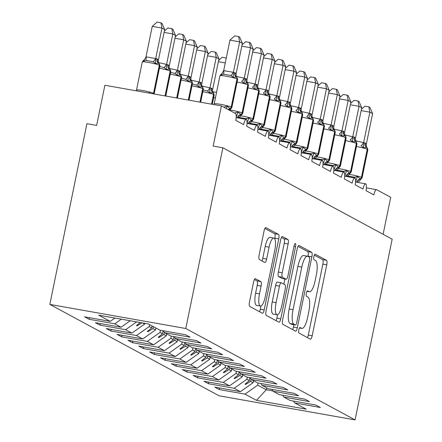 <?xml version="1.0" encoding="UTF-8"?>
<svg xmlns="http://www.w3.org/2000/svg" width="442" height="442" viewBox="0 0 442 442"><rect width="100%" height="100%" fill="white"/><g stroke="black" fill="none" stroke-linecap="round" stroke-linejoin="round"><path stroke-width="0.66" d="M298.814 329.881A2.829 0.807 100.1 0 0 298.991 333.041L310.312 339.152A4.039 1.155 100.1 0 0 310.417 339.185A4.039 1.155 100.1 0 0 312.185 335.782L326.748 264.83A4.039 1.155 100.1 0 0 326.494 260.31L315.174 254.2A2.829 0.807 100.1 0 0 315.102 254.178A2.829 0.807 100.1 0 0 313.864 256.559A2.829 0.807 100.1 0 0 314.041 259.719L315.511 260.509A12.928 3.696 100.1 0 1 316.328 274.968L315.113 280.88A12.928 3.696 100.1 0 1 309.45 291.77A12.928 3.696 100.1 0 1 309.118 291.654L307.649 290.864A2.829 0.807 100.1 0 0 307.577 290.836A2.829 0.807 100.1 0 0 306.339 293.217A2.829 0.807 100.1 0 0 306.516 296.383L307.986 297.173A12.928 3.696 100.1 0 1 308.803 311.627L307.588 317.538A12.928 3.696 100.1 0 1 301.925 328.428A12.928 3.696 100.1 0 1 301.593 328.312L300.124 327.522A2.829 0.807 100.1 0 0 300.052 327.494A2.829 0.807 100.1 0 0 298.814 329.881M255.459 278.67A4.039 1.155 100.1 0 0 255.354 278.631A4.039 1.155 100.1 0 0 253.586 282.035L249.498 301.941A4.039 1.155 100.1 0 0 249.752 306.461L262.321 313.245A4.039 1.155 100.1 0 0 262.426 313.284A4.039 1.155 100.1 0 0 264.2 309.881L278.764 238.923A4.039 1.155 100.1 0 0 278.504 234.409L265.935 227.624A4.039 1.155 100.1 0 0 265.835 227.586A4.039 1.155 100.1 0 0 264.062 230.989L259.128 255.034A4.039 1.155 100.1 0 0 259.382 259.553L264.764 262.454A4.039 1.155 100.1 0 0 264.868 262.493A4.039 1.155 100.1 0 0 266.637 259.089L269.084 247.166A10.807 3.088 100.1 0 1 273.819 238.061A10.807 3.088 100.1 0 1 274.78 250.238L265.194 296.952A10.807 3.088 100.1 0 1 260.46 306.057A10.807 3.088 100.1 0 1 259.498 293.875L261.095 286.09A4.039 1.155 100.1 0 0 260.835 281.576L255.244 278.631M355.075 419.9L185.784 328.511L49.83 304.411L219.121 395.8L355.075 419.9L392.17 239.183L222.878 147.794L213.166 146.07L221.409 105.914L235.409 113.467A6.177 1.762 -79.9 0 1 235.801 120.373L243.614 124.589A6.177 1.762 100.1 0 1 246.321 119.39A4.53 1.111 82 0 0 246.045 118.66L248.968 117.926L252.294 120.81L250.194 123.252M185.784 328.511L222.878 147.794M282.626 319.826A4.039 1.155 100.1 0 0 282.88 324.345L295.449 331.13A4.039 1.155 100.1 0 0 295.554 331.168A4.039 1.155 100.1 0 0 297.328 327.765L311.892 256.808A4.039 1.155 100.1 0 0 311.632 252.288L299.063 245.503A4.039 1.155 100.1 0 0 298.963 245.47A4.039 1.155 100.1 0 0 297.19 248.874L282.626 319.826M278.885 322.19L266.316 315.4A4.039 1.155 100.1 0 1 266.062 310.886L280.626 239.929A4.039 1.155 100.1 0 1 282.399 236.525A4.039 1.155 100.1 0 1 282.499 236.564L287.88 239.47A4.039 1.155 100.1 0 1 288.134 243.984L282.228 272.758A4.039 1.155 100.1 0 0 282.488 277.278L286.051 279.206A4.039 1.155 100.1 0 0 286.156 279.239A4.039 1.155 100.1 0 0 287.93 275.836L294.079 245.879A2.829 0.807 100.1 0 1 295.317 243.498A2.829 0.807 100.1 0 1 295.571 246.686L280.764 318.82A4.039 1.155 100.1 0 1 278.99 322.224A4.039 1.155 100.1 0 1 278.885 322.19M114.92 318.036L110.202 321.367L98.699 315.157L148.418 323.975L159.921 330.18L185.557 334.727L190.115 337.185L164.479 332.644L163.264 330.776M89.45 317.688L89.124 319.284L114.76 323.826L121.053 327.224L130.224 320.748M121.346 319.174L114.76 323.826M164.479 332.644L170.772 336.042L196.408 340.583L200.966 343.047L175.33 338.5L174.115 336.633M100.301 323.55L99.975 325.141L125.611 329.688L131.904 333.086L144.617 324.102L144.777 323.329M136.65 321.887L125.611 329.688M383.109 234.293L390.706 197.298L376.706 189.745A6.177 1.762 100.1 0 0 376.545 189.684A6.177 1.762 100.1 0 0 373.838 194.889L366.026 190.668A6.177 1.762 -79.9 0 0 365.738 183.839A6.177 1.762 100.1 0 0 365.694 183.828A6.177 1.762 100.1 0 0 362.987 189.032L355.175 184.811A6.177 1.762 -79.9 0 0 354.887 177.982A6.177 1.762 100.1 0 0 354.843 177.971A6.177 1.762 100.1 0 0 352.136 183.17L344.324 178.955A6.177 1.762 -79.9 0 0 344.036 172.12A6.177 1.762 100.1 0 0 343.987 172.115A6.177 1.762 100.1 0 0 341.285 177.314L333.472 173.098A6.177 1.762 -79.9 0 0 333.185 166.264A6.177 1.762 100.1 0 0 333.135 166.253A6.177 1.762 100.1 0 0 330.434 171.457L322.616 167.236A6.177 1.762 -79.9 0 0 322.334 160.407A6.177 1.762 100.1 0 0 322.284 160.396A6.177 1.762 100.1 0 0 319.577 165.595L311.765 161.38A6.177 1.762 -79.9 0 0 311.483 154.551A6.177 1.762 100.1 0 0 311.433 154.54A6.177 1.762 100.1 0 0 308.726 159.739L300.914 155.523A6.177 1.762 -79.9 0 0 300.626 148.689A6.177 1.762 100.1 0 0 300.582 148.678A6.177 1.762 100.1 0 0 297.875 153.882L290.062 149.661A6.177 1.762 -79.9 0 0 289.775 142.832A6.177 1.762 100.1 0 0 289.731 142.821A6.177 1.762 100.1 0 0 287.024 148.02L279.211 143.805A6.177 1.762 -79.9 0 0 278.924 136.976A6.177 1.762 100.1 0 0 278.874 136.965A6.177 1.762 100.1 0 0 276.173 142.164L268.355 137.948A6.177 1.762 -79.9 0 0 268.073 131.114A6.177 1.762 100.1 0 0 268.023 131.103A6.177 1.762 100.1 0 0 265.316 136.307L257.504 132.086A6.177 1.762 -79.9 0 0 257.222 125.257A6.177 1.762 100.1 0 0 257.172 125.246A6.177 1.762 100.1 0 0 254.465 130.445L246.653 126.23A6.177 1.762 -79.9 0 0 246.365 119.401A6.177 1.762 100.1 0 0 246.321 119.39L236.183 117.589L246.271 119.384M175.33 338.5L181.623 341.898L207.259 346.445L211.817 348.904L186.181 344.357L184.966 342.489M111.152 329.406L110.826 330.997L136.462 335.544L142.755 338.942L155.468 329.959L155.871 327.997M149.578 324.599L149.175 326.561L136.462 335.544M186.181 344.357L192.474 347.755L218.11 352.302L222.669 354.76L197.033 350.219L195.817 348.351M122.003 335.263L121.677 336.859L147.313 341.401L153.612 344.799L166.325 335.815L166.722 333.854M160.468 330.279L160.026 332.417L147.313 341.401M197.033 350.219L203.331 353.617L228.967 358.158L233.525 360.622L207.889 356.075L206.674 354.208M132.86 341.125L132.528 342.716L158.164 347.263L164.463 350.661L177.176 341.677L177.579 339.716M171.319 336.135L170.883 338.279L158.164 347.263M207.889 356.075L214.182 359.473L239.818 364.02L244.376 366.479L218.74 361.932L217.525 360.064M143.711 346.981L143.385 348.572L169.021 353.119L175.314 356.517L188.027 347.534L188.43 345.572M182.17 341.998L181.734 344.136L169.021 353.119M218.74 361.932L225.033 365.33L250.669 369.877L255.227 372.335L229.591 367.794L228.376 365.926M154.562 352.838L154.236 354.434L179.872 358.976L186.165 362.374L198.878 353.39L199.281 351.429M193.021 347.854L192.585 349.992L179.872 358.976M229.591 367.794L235.884 371.192L261.52 375.733L266.078 378.197L240.442 373.65L239.227 371.783M165.413 358.694L165.087 360.291L190.723 364.838L197.016 368.236L209.729 359.252L210.132 357.291M203.878 353.711L203.436 355.854L190.723 364.838M240.442 373.65L246.735 377.048L272.371 381.595L276.93 384.054L251.294 379.507L250.078 377.639M176.264 364.556L175.938 366.147L201.574 370.694L207.867 374.092L220.586 365.109L220.983 363.147M214.729 359.573L214.287 361.711L201.574 370.694M251.294 379.507L257.587 382.905L283.228 387.452L287.786 389.91L262.145 385.369L260.935 383.501M187.121 370.413L186.789 372.009L212.425 376.551L218.724 379.949L231.437 370.965L231.84 369.004M225.58 365.429L225.138 367.567L212.425 376.551M262.145 385.369L268.443 388.767L294.079 393.308L298.637 395.772L273.001 391.225L271.786 389.358M197.972 376.269L197.64 377.866L223.282 382.413L229.575 385.811L242.288 376.827L242.691 374.866M236.431 371.286L235.995 373.429L223.282 382.413M273.001 391.225L279.294 394.623L304.93 399.17L309.488 401.629L283.852 397.082L282.637 395.214M208.823 382.131L208.497 383.722L234.133 388.269L240.426 391.667L214.79 387.12L219.348 389.584L244.984 394.126L256.487 400.336L266.272 389.772L272.808 390.932M247.282 377.148L246.846 379.286L234.133 388.269M283.852 397.082L290.145 400.48L315.781 405.027L320.339 407.485L294.703 402.944L293.488 401.076M219.674 387.988L219.348 389.584M258.139 383.004L257.697 385.142L244.984 394.126M221.409 105.914L104.881 85.251L96.638 125.412L86.925 123.688L49.83 304.411M89.124 319.284L84.566 316.826L110.202 321.367M99.975 325.141L95.417 322.682L121.053 327.224M110.826 330.997L106.268 328.539L131.904 333.086M121.677 336.859L117.119 334.395L142.755 338.942M132.528 342.716L127.97 340.257L153.612 344.799M143.385 348.572L138.827 346.114L164.463 350.661M154.236 354.434L149.678 351.97L175.314 356.517M165.087 360.291L160.529 357.832L186.165 362.374M175.938 366.147L171.38 363.689L197.016 368.236M186.789 372.009L182.231 369.545L207.867 374.092M197.64 377.866L193.082 375.407L218.724 379.949M208.497 383.722L203.939 381.264L229.575 385.811M365.644 183.822L355.556 182.032L365.694 183.828M294.703 402.944L306.207 409.154L256.487 400.336M142.407 322.909L144.617 324.102M140.225 322.522L136.49 325.583L137.031 325.876L142.015 322.837M153.391 326.66L152.987 328.621L155.468 329.959M149.175 326.561L151.656 327.898L147.341 331.439L147.888 331.732L152.987 328.621M152.059 325.936L151.656 327.898M164.28 332.34L163.844 334.478L166.325 335.815M160.026 332.417L162.507 333.76L158.197 337.301L158.739 337.594L163.844 334.478M163.126 330.749L162.507 333.76M175.131 338.196L174.695 340.334L177.176 341.677M170.883 338.279L173.363 339.616L169.048 343.158L169.59 343.451L174.695 340.334M173.977 336.611L173.363 339.616M185.983 344.058L185.546 346.197L188.027 347.534M181.734 344.136L184.215 345.473L179.9 349.014L180.441 349.307L185.546 346.197M184.833 342.467L184.215 345.473M196.839 349.915L196.397 352.053L198.878 353.39M192.585 349.992L195.066 351.335L190.751 354.876L191.292 355.169L196.397 352.053M195.684 348.324L195.066 351.335M207.69 355.771L207.248 357.909L209.729 359.252M203.436 355.854L205.917 357.191L201.602 360.733L202.149 361.026L207.248 357.909M206.536 354.186L205.917 357.191M218.541 361.628L218.105 363.772L220.586 365.109M214.287 361.711L216.768 363.048L212.458 366.589L213 366.882L218.105 363.772M217.387 360.042L216.768 363.048M229.392 367.49L228.956 369.628L231.437 370.965M225.138 367.567L227.619 368.91L223.309 372.446L223.851 372.744L228.956 369.628M228.238 365.899L227.619 368.91M240.244 373.346L239.807 375.485L242.288 376.827M235.995 373.429L238.476 374.766L234.161 378.308L234.702 378.601L239.807 375.485M239.089 371.761L238.476 374.766M251.1 379.203L250.658 381.341L253.139 382.684L253.542 380.722M246.846 379.286L249.327 380.623L245.012 384.164L245.553 384.457L250.658 381.341M249.945 377.617L249.327 380.623M253.139 382.684L240.426 391.667M257.697 385.142L266.272 389.772L266.675 387.811M354.793 177.966L344.705 176.176L354.843 177.971A4.53 1.111 82 0 0 354.567 177.242L357.49 176.507L360.81 179.391L358.716 181.833M343.942 172.104L333.848 170.319L343.987 172.115M333.091 166.247L322.997 164.457L333.135 166.253M322.235 160.391L312.146 158.601L322.284 160.396M311.383 154.529L301.295 152.744L311.433 154.54A4.53 1.111 82 0 0 311.157 153.81L314.08 153.076L317.406 155.96L315.306 158.402M300.532 148.672L290.444 146.882L300.582 148.678A4.53 1.111 82 0 0 300.306 147.954L303.229 147.214L306.549 150.103L304.455 152.54M289.681 142.816L279.593 141.026L289.731 142.821A4.53 1.111 82 0 0 289.455 142.092L292.377 141.357L295.698 144.241L293.604 146.683M278.83 136.959L268.736 135.169L278.874 136.965M267.974 131.097L257.885 129.307L268.023 131.103M257.122 125.241L247.034 123.451L257.172 125.246M245.735 383.568L245.553 384.457M234.884 377.711L234.702 378.601M224.033 371.855L223.851 372.744M213.182 365.993L213 366.882M202.331 360.136L202.149 361.026M191.474 354.28L191.292 355.169M180.623 348.423L180.441 349.307M169.772 342.561L169.59 343.451M158.921 336.705L158.739 337.594M148.07 330.848L147.888 331.732M137.213 324.986L137.031 325.876M307.472 337.616A4.039 1.155 100.1 0 0 308.301 335.097L322.864 264.139A4.039 1.155 100.1 0 0 322.61 259.625L314.29 255.133M307.941 256.426L308.008 256.117A4.039 1.155 100.1 0 0 307.748 251.603L298.024 246.349M292.61 329.594A4.039 1.155 100.1 0 0 293.444 327.074L293.924 324.726M295.411 324.981A2.829 0.807 100.1 0 0 295.483 325.003A2.829 0.807 100.1 0 0 296.726 322.621L309.511 260.338A2.829 0.807 100.1 0 0 309.328 257.178L307.787 256.343A12.928 3.696 100.1 0 0 307.455 256.227A12.928 3.696 100.1 0 0 301.787 267.117L293.046 309.687A12.928 3.696 100.1 0 0 293.869 324.146L295.411 324.981L291.527 324.29A2.829 0.807 100.1 0 0 291.598 324.317A2.829 0.807 100.1 0 0 291.676 324.317M307.455 256.227L303.571 255.537A12.928 3.696 100.1 0 0 297.902 266.427L301.787 267.117M291.527 324.29L289.985 323.456A12.928 3.696 100.1 0 1 289.162 309.002L297.902 266.427M281.46 237.409L283.996 238.779L287.88 239.47M282.383 278.554A4.039 1.155 100.1 0 1 282.272 278.554A4.039 1.155 100.1 0 1 282.167 278.515L278.604 276.587A4.039 1.155 100.1 0 1 278.344 272.073L284.25 243.293A4.039 1.155 100.1 0 0 283.996 238.779M284.908 279.018L283.852 284.145M277.57 314.754L276.88 318.129L280.764 318.82M276.101 302.621A10.807 3.088 100.1 0 0 277.062 314.803A10.807 3.088 100.1 0 0 281.797 305.698L285.178 289.239A4.039 1.155 100.1 0 0 284.919 284.72L281.355 282.797A4.039 1.155 100.1 0 0 281.25 282.758A4.039 1.155 100.1 0 0 279.477 286.162L276.101 302.621L272.217 301.93A10.807 3.088 100.1 0 0 273.178 314.113L277.062 314.803M277.471 282.106A4.039 1.155 100.1 0 0 277.366 282.073A4.039 1.155 100.1 0 0 275.593 285.477L279.477 286.162M272.217 301.93L275.593 285.477M276.046 320.654A4.039 1.155 100.1 0 0 276.88 318.129M260.46 306.057L256.575 305.367A10.807 3.088 100.1 0 1 255.609 293.19L257.211 285.405A4.039 1.155 100.1 0 0 256.951 280.885L254.415 279.515M273.819 238.061L269.935 237.371A10.807 3.088 100.1 0 0 265.2 246.476L269.084 247.166M261.918 260.924A4.039 1.155 100.1 0 0 262.752 258.399L265.2 246.476M274.747 238.884L274.88 238.238A4.039 1.155 100.1 0 0 274.62 233.719L264.896 228.47M259.482 311.709A4.039 1.155 100.1 0 0 260.316 309.19L260.968 306.008M365.225 143.042A4.53 4.321 118.4 0 0 366.816 147.44A2.061 1.961 -61.6 0 1 367.54 149.44A8.851 0.796 -168.4 0 1 367.854 149.739L366.816 147.44L363.423 147.611L361.026 145.761A4.53 1.359 118.4 0 0 363.551 142.595L365.225 143.042L366.302 144.28L372.589 113.622L369.877 112.157L363.622 142.633M361.418 109.323L364.97 106.174L368.849 106.859L369.877 112.157L361.158 110.61M355.539 140.788L363.551 142.595M355.561 181.9L355.567 181.491M356.252 182.154L355.65 181.48M347.279 175.949L354.567 177.242M355.688 181.297L357.49 176.507M366.44 146.888L366.302 144.28M363.423 147.611L363.584 142.816M368.849 106.859L369.932 107.445L372.589 113.622M336.428 170.093L343.716 171.385L346.638 170.651L349.959 173.535L347.865 175.977M354.373 137.186A4.53 4.321 118.4 0 0 355.965 141.584A2.061 1.961 -61.6 0 1 356.683 143.584A8.851 0.796 -168.4 0 1 357.003 143.882L355.965 141.584L352.572 141.749L350.174 139.904A4.53 1.359 118.4 0 0 352.699 136.738L354.048 137.009L355.484 138.241L361.738 107.765L359.026 106.301L352.771 136.777M350.567 103.467L354.119 100.312L357.998 101.003L359.026 106.301L350.302 104.754M344.683 134.932L352.699 136.738M344.71 176.043L344.716 175.629M345.401 176.297L344.799 175.618M344.832 175.435L346.638 170.651M355.589 141.031L355.445 138.423M352.572 141.749L352.733 136.954M357.998 101.003L359.081 101.588L361.738 107.765M325.577 164.236L332.859 165.529L335.787 164.789L339.108 167.678L337.008 170.115M343.522 131.324A4.53 4.321 118.4 0 0 345.114 135.722A2.061 1.961 -61.6 0 1 345.832 137.722A8.851 0.796 -168.4 0 1 346.152 138.02L345.114 135.722L341.716 135.893L339.323 134.048A4.53 1.359 118.4 0 0 341.848 130.876L343.522 131.324L344.594 132.561L350.887 101.903L348.174 100.439L341.92 130.92M339.716 97.61L343.268 94.455L347.147 95.14L348.174 100.439L339.45 98.892M333.832 129.07L341.848 130.876M333.859 170.181L333.865 169.772M334.55 170.441L333.948 169.761M333.981 169.579L335.787 164.789M344.738 135.175L344.594 132.561M341.716 135.893L341.881 131.097M347.147 95.14L348.23 95.726L350.887 101.903M314.726 158.374L322.008 159.667L324.936 158.932L328.257 161.816L326.157 164.258M332.671 125.467A4.53 4.321 118.4 0 0 334.257 129.865A2.061 1.961 -61.6 0 1 334.981 131.865A8.851 0.796 -168.4 0 1 335.301 132.164L334.257 129.865L330.865 130.036L328.472 128.186A4.53 1.359 118.4 0 0 330.992 125.02L332.345 125.29L333.782 126.522L340.036 96.047L337.323 94.582L331.069 125.058M328.865 91.748L332.412 88.599L336.296 89.284L337.323 94.582L328.599 93.035M322.98 123.213L330.992 125.02M323.008 164.325L323.008 163.916M323.699 164.579L323.091 163.905M323.13 163.722L324.936 158.932M333.887 129.313L333.743 126.705M330.865 130.036L331.03 125.241M336.296 89.284L337.379 89.87L340.036 96.047M321.82 119.611A4.53 4.321 118.4 0 0 323.406 124.009A2.061 1.961 -61.6 0 1 324.13 126.009A8.851 0.796 -168.4 0 1 324.445 126.307L323.406 124.009L320.014 124.174L317.621 122.329A4.53 1.359 118.4 0 0 320.141 119.163L321.82 119.611L322.892 120.848L329.185 90.19L326.472 88.726L320.212 119.202M318.013 85.892L321.561 82.737L325.439 83.427L326.472 88.726L317.748 87.179M312.129 117.357L320.141 119.163M312.157 158.468L312.157 158.054M312.848 158.722L312.24 158.043M303.869 152.518L311.157 153.81M312.279 157.86L314.08 153.076M323.03 123.456L322.892 120.848M320.014 124.174L320.179 119.379M325.439 83.427L326.527 84.013L329.185 90.19M310.969 113.749A4.53 4.321 118.4 0 0 312.555 118.147A2.061 1.961 -61.6 0 1 313.279 120.147A8.851 0.796 -168.4 0 1 313.593 120.445L312.555 118.147L309.162 118.318L306.77 116.473A4.53 1.359 118.4 0 0 309.289 113.301L310.969 113.749L312.041 114.986L318.334 84.328L315.621 82.864L309.361 113.345M307.157 80.035L310.709 76.88L314.588 77.565L315.621 82.864L306.897 81.317M301.278 111.495L309.289 113.301M301.3 152.606L301.306 152.197M301.991 152.866L301.389 152.186M293.018 146.661L300.306 147.954M301.427 152.004L303.229 147.214M312.179 117.6L312.041 114.986M309.162 118.318L309.323 113.522M314.588 77.565L315.671 78.151L318.334 84.328M225.265 62.913L218.354 61.687M212.735 91.864L216.563 92.267M218.619 60.405L222.171 57.25L226.265 58.051M226.05 57.935L226.166 58.537M300.112 107.892A4.53 4.321 118.4 0 0 301.704 112.29A2.061 1.961 -61.6 0 1 302.422 114.29A8.851 0.796 -168.4 0 1 302.742 114.588L301.704 112.29L298.311 112.461L295.913 110.61A4.53 1.359 118.4 0 0 298.438 107.445L300.112 107.892L301.19 109.13L307.477 78.472L304.765 77.007L298.51 107.483M296.306 74.173L299.858 71.024L303.737 71.709L304.765 77.007L296.041 75.46M290.422 105.638L298.438 107.445M290.449 146.75L290.455 146.341M291.14 147.004L290.538 146.33M282.167 140.805L289.455 142.092M290.571 146.147L292.377 141.357M301.328 111.738L301.19 109.13M298.311 112.461L298.472 107.666M303.737 71.709L304.82 72.295L307.477 78.472M207.768 54.543L211.32 51.394L215.199 52.079L216.226 57.377L209.933 88.035L211.248 88.085L212.685 89.317L218.939 58.841L216.226 57.377L207.502 55.83M201.883 86.008L209.972 87.853M212.801 92.168L213.166 92.66A2.061 1.961 118.4 0 1 213.884 94.66L211.922 104.229M211.574 88.262A4.53 4.321 -61.6 0 0 213.166 92.66L209.773 92.831L207.375 90.98L203.618 90.052M209.933 88.035L209.773 92.831M212.646 89.499L212.635 91.301M215.199 52.079L216.282 52.664L218.939 58.841M271.316 134.943L278.604 136.235L281.526 135.501L284.847 138.385L282.753 140.827M289.261 102.036A4.53 4.321 118.4 0 0 290.853 106.434A2.061 1.961 -61.6 0 1 291.571 108.434A8.851 0.796 -168.4 0 1 291.891 108.732L290.853 106.434L287.46 106.599L285.062 104.754A4.53 1.359 118.4 0 0 287.587 101.588L288.935 101.859L290.372 103.091L296.626 72.615L293.913 71.151L287.659 101.627M285.455 68.317L289.007 65.162L292.886 65.852L293.913 71.151L285.189 69.604M279.571 99.781L287.587 101.588M279.598 140.893L279.604 140.484M280.289 141.147L279.687 140.468M279.72 140.291L281.526 135.501M290.477 105.881L290.333 103.273M287.46 106.599L287.62 101.809M292.886 65.852L293.969 66.438L296.626 72.615M196.917 48.686L200.464 45.532L204.348 46.222L205.375 51.521L199.082 82.173L200.397 82.229L201.834 83.461L208.088 52.985L205.375 51.521L196.651 49.974M191.032 80.151L199.121 81.997M201.95 86.312L202.309 86.803A2.061 1.961 118.4 0 1 203.033 88.803L200.287 102.168M200.723 82.405A4.53 4.321 -61.6 0 0 202.309 86.803L198.917 86.969L196.524 85.124L192.767 84.19M199.082 82.173L198.917 86.969M201.795 83.643L201.784 85.439M204.348 46.222L205.431 46.808L208.088 52.985M260.465 129.086L267.747 130.379L270.675 129.639L273.996 132.528L271.896 134.965M278.41 96.174A4.53 4.321 118.4 0 0 279.996 100.577A2.061 1.961 -61.6 0 1 280.72 102.572A8.851 0.796 -168.4 0 1 281.04 102.875L279.996 100.577L276.604 100.743L274.211 98.897A4.53 1.359 118.4 0 0 276.731 95.726L278.41 96.174L279.482 97.411L285.775 66.759L283.062 65.289L276.808 95.77M274.604 62.46L278.151 59.305L282.035 59.996L283.062 65.289L274.338 63.747M268.719 93.919L276.731 95.726M268.747 135.037L268.747 134.622M269.438 135.291L268.835 134.611M268.869 134.429L270.675 129.639M279.626 100.025L279.482 97.411M276.604 100.743L276.769 95.947M282.035 59.996L283.118 60.576L285.775 66.759M186.065 42.83L189.612 39.675L193.497 40.36L194.524 45.659L188.231 76.317L189.546 76.372L190.983 77.604L197.237 47.123L194.524 45.659L185.8 44.112M180.181 74.289L188.27 76.14M188.309 100.041L191.856 82.764L192.182 82.941A8.851 0.796 -168.4 0 1 192.502 83.24L191.458 80.941A2.061 1.961 118.4 0 1 192.182 82.941L188.657 100.107M189.872 76.543A4.53 4.321 -61.6 0 0 191.458 80.941L188.065 81.113L185.673 79.267L181.916 78.333M188.231 76.317L188.065 81.113M190.944 77.781L190.933 79.582M193.497 40.36L194.579 40.946L197.237 47.123M249.608 123.23L256.896 124.517L259.824 123.782L263.145 126.666L261.045 129.108M267.559 90.317A4.53 4.321 118.4 0 0 269.145 94.715A2.061 1.961 -61.6 0 1 269.869 96.715A8.851 0.796 -168.4 0 1 270.184 97.013L269.145 94.715L265.752 94.886L263.36 93.035A4.53 1.359 118.4 0 0 265.88 89.87L267.233 90.14L268.67 91.372L274.924 60.897L272.211 59.432L265.951 89.908M263.752 56.598L267.3 53.449L271.184 54.134L272.211 59.432L263.487 57.885M257.868 88.063L265.88 89.87M257.896 129.174L257.896 128.766M258.587 129.429L257.979 128.755M258.017 128.572L259.824 123.782M268.775 94.163L268.631 91.555M265.752 94.886L265.918 90.091M271.184 54.134L272.266 54.72L274.924 60.897M175.214 36.968L178.761 33.819L182.64 34.504L183.673 39.802L177.375 70.46L178.695 70.51L180.093 71.924L186.386 41.266L183.673 39.802L174.949 38.255M169.33 68.433L177.413 70.278M180.248 74.593L180.607 75.085A2.061 1.961 118.4 0 1 181.331 77.085L177.027 98.041M179.021 70.687A4.53 4.321 -61.6 0 0 180.607 75.085L177.214 75.256L174.822 73.405L171.06 72.477M177.375 70.46L177.214 75.256M180.093 71.924L180.082 73.726M182.64 34.504L183.728 35.089L186.386 41.266M256.708 84.461A4.53 4.321 118.4 0 0 258.294 88.859A2.061 1.961 -61.6 0 1 259.018 90.859A8.851 0.796 -168.4 0 1 259.332 91.157L258.294 88.859L254.901 89.03L252.509 87.179A4.53 1.359 118.4 0 0 255.028 84.013L256.708 84.461L257.78 85.698L264.073 55.04L261.36 53.576L255.1 84.052M252.896 50.742L256.448 47.587L260.327 48.277L261.36 53.576L252.636 52.029M247.017 82.206L255.028 84.013M247.039 123.318L247.045 122.909M247.73 123.572L247.128 122.893M238.757 117.368L246.045 118.66M247.166 122.716L248.968 117.926M257.918 88.306L257.78 85.698M254.901 89.03L255.062 84.234M260.327 48.277L261.415 48.863L264.073 55.04M164.358 31.111L167.91 27.957L171.789 28.647L172.816 33.946L166.523 64.604L167.844 64.654L169.242 66.068L175.529 35.41L172.816 33.946L164.098 32.399M158.479 62.576L166.562 64.421M169.397 68.737L169.756 69.228A2.061 1.961 118.4 0 1 170.479 71.228L165.396 95.98M168.164 64.83A4.53 4.321 -61.6 0 0 169.756 69.228L166.363 69.394L163.965 67.549L160.208 66.615M166.523 64.604L166.363 69.394M169.242 66.068L169.231 67.864M171.789 28.647L172.872 29.233L175.529 35.41M235.475 113.511A4.53 1.111 82 0 0 235.194 112.804L238.116 112.069L241.437 114.953L239.343 117.39M245.851 78.599A4.53 4.321 118.4 0 0 247.443 83.002A2.061 1.961 -61.6 0 1 248.166 84.997A8.851 0.796 -168.4 0 1 248.481 85.3L247.443 83.002L244.05 83.168L241.652 81.322A4.53 1.359 118.4 0 0 244.177 78.151L245.851 78.599L246.929 79.842L253.216 49.184L250.503 47.714L244.249 78.195M242.045 44.885L245.597 41.73L249.476 42.421L250.503 47.714L241.785 46.172M236.166 76.344L244.177 78.151M236.188 117.462L236.194 117.047M236.879 117.716L236.277 117.036M236.315 116.854L238.116 112.069M247.067 82.45L246.929 79.842M244.05 83.168L244.211 78.372M249.476 42.421L250.559 43.001L253.216 49.184M158.54 62.88L159.098 63.493L158.579 63.195L155.512 63.538L153.114 61.692L145.832 60.399L143.374 61.388L143.551 60.388L144.468 59.742L146.081 56.83L156.987 58.797L158.385 60.206L164.678 29.548L161.965 28.084L155.711 58.565M152.258 26.365L157.059 22.1L160.938 22.785L161.965 28.084L152.258 26.365L145.998 56.841M148.672 93.019L149.578 92.433M143.374 61.388L144.468 59.742M155.672 58.742L155.512 63.538M158.385 60.206L158.374 62.007M160.938 22.785L162.021 23.371L164.678 29.548M224.619 107.644A4.53 1.111 82 0 0 224.343 106.942L227.265 106.207L230.586 109.091L229.669 109.743M235 72.742L236.072 73.98L242.365 43.322L239.652 41.857L233.359 72.516L235 72.742A4.53 4.321 118.4 0 0 236.592 77.14A2.061 1.961 -61.6 0 1 237.31 79.14A8.851 0.796 -168.4 0 1 237.63 79.438L236.779 77.262L236.266 76.963L233.199 77.311L230.801 75.46L223.519 74.173L221.061 75.157L221.238 74.162L219.967 75.704L214.193 103.815A8.851 0.796 11.6 0 1 220.53 104.334A8.851 0.796 11.6 0 1 231.216 107.075L231.542 107.251A8.851 0.796 11.6 0 1 231.862 107.55L230.586 109.091M229.945 40.139L234.746 35.874L238.625 36.559L239.652 41.857L229.945 40.139L223.685 70.615L233.398 72.333M221.061 75.157L223.685 70.615M226.287 108.544L227.265 106.207M236.216 76.588L236.072 73.98M233.199 77.311L233.359 72.516M238.625 36.559L239.708 37.145L242.365 43.322M299.494 327.942L301.593 328.312M307.019 291.284L309.118 291.654M322.61 259.625L326.494 260.31M322.864 264.139L326.748 264.83M308.301 335.097L312.185 335.782M307.748 251.603L311.632 252.288M308.008 256.117L311.892 256.808M293.444 327.074L297.328 327.765M289.162 309.002L293.046 309.687M289.985 323.456L293.869 324.146M284.25 243.293L288.134 243.984M278.344 272.073L282.228 272.758M278.604 276.587L282.488 277.278M282.167 278.515L286.051 279.206M293.969 246.398L295.571 246.686M256.951 280.885L260.835 281.576M257.211 285.405L261.095 286.09M255.609 293.19L259.498 293.875M262.752 258.399L266.637 259.089M274.62 233.719L278.504 234.409M274.88 238.238L278.764 238.923M260.316 309.19L264.2 309.881M357.18 182.319A4.53 4.321 118.4 0 1 360.302 179.165A2.061 1.961 -61.6 0 0 361.766 177.551A8.851 0.796 11.6 0 1 362.086 177.85L360.81 179.391M348.926 174.33A8.851 0.796 11.6 0 1 350.755 174.634A8.851 0.796 11.6 0 1 361.44 177.375L361.766 177.551L367.54 149.44L367.214 149.263A8.851 0.796 -168.4 0 0 356.528 146.523A8.851 0.796 -168.4 0 0 356.462 146.512M364.904 142.865A4.53 4.321 118.4 0 0 366.49 147.263A2.061 1.961 118.4 0 1 367.214 149.263L361.44 177.375A2.061 1.961 118.4 0 1 359.976 178.988A4.53 4.321 118.4 0 0 356.827 182.259M346.329 176.463A4.53 4.321 118.4 0 1 349.451 173.303A2.061 1.961 -61.6 0 0 350.915 171.695A8.851 0.796 11.6 0 1 351.235 171.993L349.959 173.535M338.075 168.474A8.851 0.796 11.6 0 1 339.904 168.778A8.851 0.796 11.6 0 1 350.589 171.518L350.915 171.695L356.683 143.584L356.357 143.407A8.851 0.796 -168.4 0 0 345.677 140.666A8.851 0.796 -168.4 0 0 345.611 140.655M354.048 137.009A4.53 4.321 118.4 0 0 355.639 141.407A2.061 1.961 118.4 0 1 356.357 143.407L350.589 171.518A2.061 1.961 118.4 0 1 349.125 173.131A4.53 4.321 118.4 0 0 345.97 176.397M344.003 172.115A4.53 1.111 82 0 0 343.716 171.385M335.478 170.601A4.53 4.321 118.4 0 1 338.6 167.446A2.061 1.961 -61.6 0 0 340.064 165.833A8.851 0.796 11.6 0 1 340.379 166.137L339.108 167.678M327.224 162.617A8.851 0.796 11.6 0 1 329.052 162.921A8.851 0.796 11.6 0 1 339.738 165.662L340.064 165.833L345.832 137.722L345.506 137.545A8.851 0.796 -168.4 0 0 334.821 134.81A8.851 0.796 -168.4 0 0 334.76 134.793M343.196 131.147A4.53 4.321 118.4 0 0 344.788 135.55A2.061 1.961 118.4 0 1 345.506 137.545L339.738 165.662A2.061 1.961 118.4 0 1 338.274 167.269A4.53 4.321 118.4 0 0 335.119 170.54M333.152 166.258A4.53 1.111 82 0 0 332.859 165.529M324.627 164.744A4.53 4.321 118.4 0 1 327.749 161.59A2.061 1.961 -61.6 0 0 329.213 159.976A8.851 0.796 11.6 0 1 329.528 160.275L328.257 161.816M316.367 156.761A8.851 0.796 11.6 0 1 318.201 157.059A8.851 0.796 11.6 0 1 328.887 159.8L329.213 159.976L334.981 131.865L334.655 131.688A8.851 0.796 -168.4 0 0 323.969 128.948A8.851 0.796 -168.4 0 0 323.909 128.937M332.345 125.29A4.53 4.321 118.4 0 0 333.931 129.688A2.061 1.961 118.4 0 1 334.655 131.688L328.887 159.8A2.061 1.961 118.4 0 1 327.423 161.413A4.53 4.321 118.4 0 0 324.268 164.684M322.301 160.396A4.53 1.111 82 0 0 322.008 159.667M313.776 158.888A4.53 4.321 118.4 0 1 316.897 155.728A2.061 1.961 -61.6 0 0 318.356 154.12A8.851 0.796 11.6 0 1 318.676 154.418L317.406 155.96M305.516 150.899A8.851 0.796 11.6 0 1 307.35 151.203A8.851 0.796 11.6 0 1 318.03 153.943L318.356 154.12L324.13 126.009L323.804 125.832A8.851 0.796 -168.4 0 0 313.118 123.091A8.851 0.796 -168.4 0 0 313.052 123.08M321.494 119.434A4.53 4.321 118.4 0 0 323.08 123.832A2.061 1.961 118.4 0 1 323.804 125.832L318.03 153.943A2.061 1.961 118.4 0 1 316.571 155.556A4.53 4.321 118.4 0 0 313.417 158.822M302.919 153.026A4.53 4.321 118.4 0 1 306.041 149.871A2.061 1.961 -61.6 0 0 307.505 148.258A8.851 0.796 11.6 0 1 307.825 148.562L306.549 150.103M294.665 145.042A8.851 0.796 11.6 0 1 296.494 145.346A8.851 0.796 11.6 0 1 307.179 148.087L307.505 148.258L313.279 120.147L312.953 119.975A8.851 0.796 -168.4 0 0 302.267 117.235A8.851 0.796 -168.4 0 0 302.201 117.224M310.643 113.577A4.53 4.321 118.4 0 0 312.229 117.975A2.061 1.961 118.4 0 1 312.953 119.975L307.179 148.087A2.061 1.961 118.4 0 1 305.715 149.694A4.53 4.321 118.4 0 0 302.566 152.965M215.403 97.914A8.851 0.796 -168.4 0 0 213.729 97.599A8.851 0.796 -168.4 0 0 213.663 97.588M292.068 147.169A4.53 4.321 118.4 0 1 295.19 144.015A2.061 1.961 -61.6 0 0 296.654 142.401A8.851 0.796 11.6 0 1 296.974 142.7L295.698 144.241M283.814 139.186A8.851 0.796 11.6 0 1 285.642 139.484A8.851 0.796 11.6 0 1 296.328 142.225L296.654 142.401L302.422 114.29L302.101 114.113A8.851 0.796 -168.4 0 0 291.416 111.373A8.851 0.796 -168.4 0 0 291.35 111.362M299.786 107.715A4.53 4.321 118.4 0 0 301.378 112.113A2.061 1.961 118.4 0 1 302.101 114.113L296.328 142.225A2.061 1.961 118.4 0 1 294.864 143.838A4.53 4.321 118.4 0 0 291.714 147.109M213.359 92.781L214.204 94.958A8.851 0.796 -168.4 0 0 213.884 94.66L213.558 94.483A8.851 0.796 -168.4 0 0 202.872 91.743A8.851 0.796 -168.4 0 0 202.812 91.732M211.248 88.085A4.53 4.321 -61.6 0 0 212.84 92.483A2.061 1.961 -61.6 0 1 213.558 94.483L211.574 104.168M209.9 87.814A4.53 1.359 -61.6 0 1 207.375 90.98M281.217 141.313A4.53 4.321 118.4 0 1 284.339 138.158A2.061 1.961 -61.6 0 0 285.803 136.545A8.851 0.796 11.6 0 1 286.118 136.843L284.847 138.385M272.963 133.324A8.851 0.796 11.6 0 1 274.791 133.628A8.851 0.796 11.6 0 1 285.477 136.368L285.803 136.545L291.571 108.434L291.245 108.257A8.851 0.796 -168.4 0 0 280.56 105.516A8.851 0.796 -168.4 0 0 280.499 105.505M288.935 101.859A4.53 4.321 118.4 0 0 290.527 106.257A2.061 1.961 118.4 0 1 291.245 108.257L285.477 136.368A2.061 1.961 118.4 0 1 284.013 137.981A4.53 4.321 118.4 0 0 280.858 141.247M278.891 136.965A4.53 1.111 82 0 0 278.604 136.235M202.508 86.925L203.353 89.102A8.851 0.796 -168.4 0 0 203.033 88.803L202.707 88.627A8.851 0.796 -168.4 0 0 192.021 85.886A8.851 0.796 -168.4 0 0 191.961 85.875M200.397 82.229A4.53 4.321 -61.6 0 0 201.988 86.626A2.061 1.961 -61.6 0 1 202.707 88.627L199.939 102.108M199.044 81.958A4.53 1.359 -61.6 0 1 196.524 85.124M270.366 135.456A4.53 4.321 118.4 0 1 273.488 132.296A2.061 1.961 -61.6 0 0 274.952 130.683A8.851 0.796 11.6 0 1 275.267 130.987L273.996 132.528M262.112 127.467A8.851 0.796 11.6 0 1 263.94 127.771A8.851 0.796 11.6 0 1 274.626 130.512L274.952 130.683L280.72 102.572L280.394 102.4A8.851 0.796 -168.4 0 0 269.708 99.66A8.851 0.796 -168.4 0 0 269.648 99.649M278.084 96.002A4.53 4.321 118.4 0 0 279.67 100.4A2.061 1.961 118.4 0 1 280.394 102.4L274.626 130.512A2.061 1.961 118.4 0 1 273.162 132.119A4.53 4.321 118.4 0 0 270.007 135.39M268.04 131.108A4.53 1.111 82 0 0 267.747 130.379M189.546 76.372A4.53 4.321 -61.6 0 0 191.132 80.77A2.061 1.961 -61.6 0 1 191.856 82.764A8.851 0.796 -168.4 0 0 181.17 80.03A8.851 0.796 -168.4 0 0 181.109 80.019M188.193 76.096A4.53 1.359 -61.6 0 1 185.673 79.267M259.515 129.594A4.53 4.321 118.4 0 1 262.636 126.44A2.061 1.961 -61.6 0 0 264.095 124.826A8.851 0.796 11.6 0 1 264.415 125.125L263.145 126.666M251.255 121.611A8.851 0.796 11.6 0 1 253.089 121.909A8.851 0.796 11.6 0 1 263.775 124.65L264.095 124.826L269.869 96.715L269.543 96.538A8.851 0.796 -168.4 0 0 258.857 93.798A8.851 0.796 -168.4 0 0 258.797 93.787M267.233 90.14A4.53 4.321 118.4 0 0 268.819 94.538A2.061 1.961 118.4 0 1 269.543 96.538L263.775 124.65A2.061 1.961 118.4 0 1 262.31 126.263A4.53 4.321 118.4 0 0 259.156 129.534M257.183 125.246A4.53 1.111 82 0 0 256.896 124.517M180.8 75.206L181.645 77.383A8.851 0.796 -168.4 0 0 181.331 77.085L181.005 76.908A8.851 0.796 -168.4 0 0 170.319 74.168A8.851 0.796 -168.4 0 0 170.253 74.157M178.695 70.51A4.53 4.321 -61.6 0 0 180.281 74.908A2.061 1.961 -61.6 0 1 181.005 76.908L176.678 97.98M177.341 70.239A4.53 1.359 -61.6 0 1 174.822 73.405M248.658 123.738A4.53 4.321 118.4 0 1 251.78 120.583A2.061 1.961 -61.6 0 0 253.244 118.97A8.851 0.796 11.6 0 1 253.564 119.268L252.294 120.81M240.404 115.749A8.851 0.796 11.6 0 1 242.233 116.053A8.851 0.796 11.6 0 1 252.918 118.793L253.244 118.97L259.018 90.859L258.692 90.682A8.851 0.796 -168.4 0 0 248.006 87.941A8.851 0.796 -168.4 0 0 247.94 87.93M256.382 84.284A4.53 4.321 118.4 0 0 257.968 88.682A2.061 1.961 118.4 0 1 258.692 90.682L252.918 118.793A2.061 1.961 118.4 0 1 251.459 120.406A4.53 4.321 118.4 0 0 248.305 123.672M169.949 69.35L170.794 71.527A8.851 0.796 -168.4 0 0 170.479 71.228L170.153 71.051A8.851 0.796 -168.4 0 0 159.468 68.311A8.851 0.796 -168.4 0 0 159.402 68.3M167.844 64.654A4.53 4.321 -61.6 0 0 169.43 69.051A2.061 1.961 -61.6 0 1 170.153 71.051L165.048 95.92M166.49 64.383A4.53 1.359 -61.6 0 1 163.965 67.549M237.807 117.881A4.53 4.321 118.4 0 1 240.929 114.721A2.061 1.961 -61.6 0 0 242.393 113.113A8.851 0.796 11.6 0 1 242.713 113.412L241.437 114.953M229.553 109.892A8.851 0.796 11.6 0 1 231.381 110.196A8.851 0.796 11.6 0 1 242.067 112.937L242.393 113.113L248.166 84.997L247.84 84.825A8.851 0.796 -168.4 0 0 237.155 82.085A8.851 0.796 -168.4 0 0 237.089 82.074M245.531 78.427A4.53 4.321 118.4 0 0 247.117 82.825A2.061 1.961 118.4 0 1 247.84 84.825L242.067 112.937A2.061 1.961 118.4 0 1 240.603 114.544A4.53 4.321 118.4 0 0 237.453 117.815M157.313 58.968A4.53 4.321 -61.6 0 0 158.905 63.366A2.061 1.961 118.4 0 1 159.623 65.366L159.297 65.195A8.851 0.796 -168.4 0 0 148.617 62.455A8.851 0.796 -168.4 0 0 142.28 61.93L136.506 90.046A8.851 0.796 11.6 0 1 142.843 90.566A8.851 0.796 11.6 0 1 153.529 93.306L153.855 93.477A8.851 0.796 11.6 0 1 154.175 93.781L159.943 65.665A8.851 0.796 -168.4 0 0 159.623 65.366L153.855 93.477A2.061 1.961 118.4 0 1 153.717 93.908M156.987 58.797A4.53 4.321 -61.6 0 0 158.579 63.195A2.061 1.961 -61.6 0 1 159.297 65.195L153.529 93.306A2.061 1.961 -61.6 0 1 153.341 93.842M146.081 56.83A4.53 1.111 -98 0 1 145.832 60.399M155.639 58.521A4.53 1.359 -61.6 0 1 153.114 61.692M228.47 109.721A4.53 4.321 118.4 0 1 230.078 108.865A2.061 1.961 -61.6 0 0 231.542 107.251L237.31 79.14L236.984 78.963A8.851 0.796 -168.4 0 0 226.304 76.223A8.851 0.796 -168.4 0 0 219.967 75.704M234.674 72.565A4.53 4.321 118.4 0 0 236.266 76.963A2.061 1.961 118.4 0 1 236.984 78.963L231.216 107.075A2.061 1.961 118.4 0 1 229.752 108.688A4.53 4.321 118.4 0 0 228.144 109.55M230.801 75.46A4.53 1.359 118.4 0 0 233.326 72.295M223.519 74.173A4.53 1.111 82 0 0 223.768 70.604M366.407 187.889L376.545 189.684M299.461 327.992L301.925 328.428M306.986 291.333L309.45 291.77M291.598 324.317L295.483 325.003M282.272 278.554L286.156 279.239M277.366 282.073L281.25 282.758M367.854 149.739L362.086 177.85M367.009 147.562L366.457 146.948M357.003 143.882L351.235 171.993M356.158 141.705L355.6 141.092M346.152 138.02L340.379 166.137M345.307 135.849L344.749 135.23M335.301 132.164L329.528 160.275M334.45 129.987L333.898 129.373M324.445 126.307L318.676 154.418M323.599 124.13L323.047 123.517M313.593 120.445L307.825 148.562M312.748 118.274L312.196 117.655M302.742 114.588L296.974 142.7M301.897 112.417L301.339 111.798M214.204 94.958L212.287 104.295M291.891 108.732L286.118 136.843M291.046 106.555L290.488 105.942M203.353 89.102L200.657 102.235M281.04 102.875L275.267 130.987M280.195 100.699L279.637 100.085M192.502 83.24L189.027 100.168M191.099 80.45L191.651 81.068M270.184 97.013L264.415 125.125M269.338 94.842L268.786 94.223M181.645 77.383L177.391 98.107M259.332 91.157L253.564 119.268M258.487 88.98L257.935 88.367M170.794 71.527L165.761 96.047M248.481 85.3L242.713 113.412M247.636 83.124L247.084 82.51M136.506 90.046L136.501 90.859M142.28 61.93L143.551 60.388M159.098 63.493L159.943 65.665M237.63 79.438L231.862 107.55M214.188 104.632L214.193 103.815M236.785 77.267L236.227 76.648M222.155 73.516L221.238 74.162"/></g></svg>
